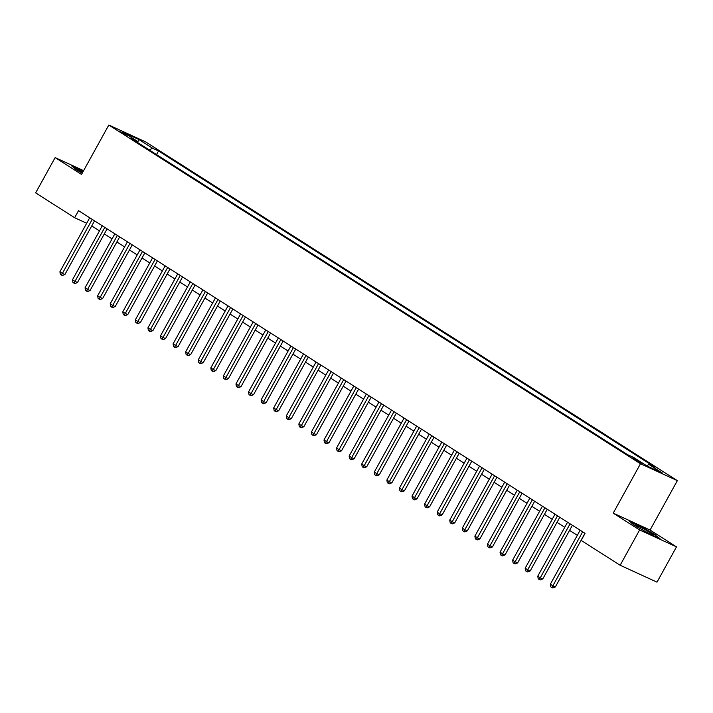 <?xml version="1.0" encoding="UTF-8"?>
<svg xmlns="http://www.w3.org/2000/svg" width="713" height="713" viewBox="0 0 713 713"><rect width="100%" height="100%" fill="white"/><g stroke="black" fill="none" stroke-linecap="round" stroke-linejoin="round"><path stroke-width="1.07" d="M119.347 131.29L127.066 135.247L119.347 131.29M677.35 480.642L145.666 141.923L108.813 125.016L640.488 463.735L677.35 480.642L650.078 530.044L613.216 513.137L639.623 529.964L676.485 546.862L650.078 530.044M676.485 546.862L657.003 582.156L620.15 565.249L639.623 529.964M620.15 565.249L581.166 540.418L585.061 533.36L78.528 210.665L74.633 217.723L86.692 223.249M642.315 463.334L632.627 458.085L636.139 460.5L642.315 463.334L642.074 463.78M646.655 465.741L648.982 464.493L655.015 467.256L158.544 150.969L156.548 154.587M648.982 464.493L662.564 473.138L647.226 466.106L633.643 457.452L627.618 454.689L131.147 138.402L137.172 141.165L123.59 132.52L138.937 139.552L152.52 148.206L158.544 150.969M83.617 170.657L55.133 157.6L35.65 192.884L74.633 217.723M55.133 157.6L81.54 174.418L108.813 125.016M613.216 513.137L640.488 463.735M91.727 225.941L99.472 230.878M104.303 233.953L112.048 238.891M116.879 241.965L124.623 246.903M129.454 249.978L137.199 254.915M142.03 257.981L149.775 262.928M154.605 265.994L162.35 270.931M167.172 274.006L174.926 278.943M179.747 282.018L187.501 286.956M192.323 290.031L200.077 294.968M204.898 298.043L212.652 302.98M217.474 306.055L225.228 310.993M230.049 314.068L237.803 319.005M242.625 322.08L250.379 327.017M255.201 330.083L262.954 335.021M267.776 338.096L275.53 343.033M280.352 346.108L288.105 351.046M292.927 354.12L300.681 359.058M305.503 362.133L313.257 367.07M318.078 370.145L325.832 375.083M330.654 378.157L338.408 383.095M343.229 386.17L350.983 391.107M355.805 394.182L363.559 399.12M368.38 402.185L376.134 407.123M380.956 410.198L388.71 415.135M393.531 418.21L401.285 423.148M406.107 426.222L413.861 431.16M418.683 434.235L426.427 439.172M431.258 442.247L439.003 447.185M443.834 450.26L451.579 455.197M456.409 458.272L464.154 463.209M468.985 466.275L476.73 471.222M481.56 474.288L489.305 479.225M494.136 482.3L501.881 487.237M506.711 490.312L514.456 495.25M519.278 498.325L527.032 503.262M531.853 506.337L539.607 511.274M544.429 514.349L552.183 519.287M557.005 522.362L564.758 527.299M569.58 530.374L577.334 535.311M152.52 148.206L149.267 149.953M137.306 142.333L137.172 141.165M138.937 139.552L137.529 142.466M655.826 535.008L640.568 526.283L629.472 521.194L633.625 524.83L648.883 533.565L659.988 538.654L655.621 535.392M83.305 171.227L71.63 165.808L75.792 169.453L82.245 173.143M582.655 531.827A1.613 1.185 -65.4 0 0 582.61 531.907L552.842 585.828L550.329 584.223L580.097 530.303A1.613 1.185 -65.4 0 0 580.141 530.222M584.963 533.297L555.338 586.968L552.842 585.828L551.826 587.521L550.819 586.879L550.329 584.223M555.338 586.968L552.825 587.984L551.826 587.521M570.079 523.814A1.613 1.185 -65.4 0 0 570.035 523.895L540.267 577.815L537.754 576.211L567.521 522.29A1.613 1.185 -65.4 0 0 567.566 522.21M572.387 525.285L542.762 578.956L540.267 577.815L539.251 579.509L538.244 578.876L537.754 576.211M542.762 578.956L540.249 579.972L539.251 579.509M557.504 515.802A1.613 1.185 -65.4 0 0 557.459 515.882L527.7 569.803L525.178 568.199L554.946 514.287A1.613 1.185 -65.4 0 0 554.99 514.198M559.812 517.273L530.187 570.944L527.7 569.803L526.675 571.505L525.668 570.863L525.178 568.199M530.187 570.944L527.673 571.96L526.675 571.505M544.928 507.799A1.613 1.185 -65.4 0 0 544.884 507.87L515.125 561.791L512.602 560.186L542.37 506.275A1.613 1.185 -65.4 0 0 542.415 506.194M547.236 509.26L517.611 562.931L515.125 561.791L514.1 563.493L513.093 562.851L512.602 560.186M517.611 562.931L515.098 563.947L514.1 563.493M532.353 499.786A1.613 1.185 -65.4 0 0 532.308 499.866L502.549 553.778L500.027 552.183L529.795 498.262A1.613 1.185 -65.4 0 0 529.839 498.182M534.661 501.257L505.036 554.919L502.549 553.778L501.524 555.48L500.517 554.839L500.027 552.183M505.036 554.919L502.522 555.935L501.524 555.48M635.666 525.116A10.508 0.722 28.9 0 0 635.399 525.24A10.508 0.722 28.9 0 0 643.768 530.579A10.508 0.722 28.9 0 0 653.473 535.294A10.508 0.722 28.9 0 0 653.661 535.32A10.508 0.722 28.9 0 0 646.459 530.436A10.508 0.722 28.9 0 0 635.666 525.116M630.444 522.05L640.541 526.675L655.327 535.133L658.634 538.03M82.895 171.967A10.508 0.722 28.9 0 0 77.565 169.854A10.508 0.722 28.9 0 0 80.257 171.851A10.508 0.722 28.9 0 0 82.271 173.09M72.61 166.664L83.127 171.539M519.777 491.774A1.613 1.185 -65.4 0 0 519.732 491.854L489.974 545.766L487.451 544.171L517.219 490.25A1.613 1.185 -65.4 0 0 517.264 490.17M522.085 493.244L492.46 546.916L489.974 545.766L488.949 547.468L487.942 546.826L487.451 544.171M492.46 546.916L489.947 547.923L488.949 547.468M507.201 483.762A1.613 1.185 -65.4 0 0 507.157 483.842L477.398 537.762L474.876 536.158L504.644 482.238A1.613 1.185 -65.4 0 0 504.688 482.157M509.51 485.232L479.885 538.903L477.398 537.762L476.373 539.456L475.366 538.814L474.876 536.158M479.885 538.903L477.371 539.91L476.373 539.456M494.635 475.749A1.613 1.185 -65.4 0 0 494.581 475.829L464.823 529.75L462.3 528.146L492.068 474.225A1.613 1.185 -65.4 0 0 492.113 474.145M496.934 477.22L467.309 530.891L464.823 529.75L463.798 531.443L462.79 530.802L462.3 528.146M467.309 530.891L464.796 531.898L463.798 531.443M482.059 467.737A1.613 1.185 -65.4 0 0 482.006 467.817L452.247 521.738L449.734 520.134L479.493 466.213A1.613 1.185 -65.4 0 0 479.537 466.133M484.359 469.207L454.734 522.879L452.247 521.738L451.222 523.431L450.215 522.789L449.734 520.134M454.734 522.879L452.22 523.886L451.222 523.431M469.484 459.725A1.613 1.185 -65.4 0 0 469.43 459.805L439.671 513.725L437.158 512.121L466.917 458.201A1.613 1.185 -65.4 0 0 466.962 458.12M471.783 461.195L442.158 514.866L439.671 513.725L438.647 515.419L437.639 514.777L437.158 512.121M442.158 514.866L439.645 515.882L438.647 515.419M456.908 451.712A1.613 1.185 -65.4 0 0 456.855 451.792L427.096 505.713L424.583 504.109L454.341 450.188A1.613 1.185 -65.4 0 0 454.386 450.108M459.217 453.183L429.582 506.854L427.096 505.713L426.071 507.406L425.064 506.774L424.583 504.109M429.582 506.854L427.069 507.87L426.071 507.406M444.333 443.7A1.613 1.185 -65.4 0 0 444.279 443.78L414.52 497.701L412.007 496.096L441.766 442.185A1.613 1.185 -65.4 0 0 441.81 442.096M446.641 445.17L417.007 498.842L414.52 497.701L413.495 499.403L412.488 498.761L412.007 496.096M417.007 498.842L414.494 499.858L413.495 499.403M431.757 435.696A1.613 1.185 -65.4 0 0 431.713 435.768L401.945 489.688L399.432 488.084L429.19 434.172A1.613 1.185 -65.4 0 0 429.235 434.092M434.065 437.158L404.431 490.829L401.945 489.688L400.92 491.391L399.922 490.749L399.432 488.084M404.431 490.829L401.918 491.845L400.92 491.391M419.182 427.684A1.613 1.185 -65.4 0 0 419.137 427.764L389.369 481.676L386.856 480.081L416.615 426.16A1.613 1.185 -65.4 0 0 416.659 426.08M421.49 429.155L391.856 482.826L389.369 481.676L388.344 483.378L387.346 482.737L386.856 480.081M391.856 482.826L389.343 483.833L388.344 483.378M406.606 419.672A1.613 1.185 -65.4 0 0 406.562 419.752L376.794 473.673L374.28 472.068L404.039 418.148A1.613 1.185 -65.4 0 0 404.084 418.068M408.914 421.142L379.28 474.813L376.794 473.673L375.769 475.366L374.771 474.724L374.28 472.068M379.28 474.813L376.767 475.821L375.769 475.366M394.031 411.659A1.613 1.185 -65.4 0 0 393.986 411.74L364.218 465.66L361.705 464.056L391.464 410.135A1.613 1.185 -65.4 0 0 391.508 410.055M396.339 413.13L366.705 466.801L364.218 465.66L363.193 467.354L362.195 466.712L361.705 464.056M366.705 466.801L364.191 467.808L363.193 467.354M381.455 403.647A1.613 1.185 -65.4 0 0 381.41 403.727L351.643 457.648L349.129 456.044L378.888 402.123A1.613 1.185 -65.4 0 0 378.933 402.043M383.763 405.118L354.129 458.789L351.643 457.648L350.627 459.341L349.62 458.7L349.129 456.044M354.129 458.789L351.616 459.796L350.627 459.341M368.879 395.635A1.613 1.185 -65.4 0 0 368.835 395.715L339.067 449.636L336.554 448.031L366.322 394.111A1.613 1.185 -65.4 0 0 366.357 394.031M371.188 397.105L341.554 450.776L339.067 449.636L338.051 451.329L337.044 450.687L336.554 448.031M341.554 450.776L339.04 451.784L338.051 451.329M356.304 387.622A1.613 1.185 -65.4 0 0 356.259 387.703L326.492 441.623L323.978 440.019L353.746 386.098A1.613 1.185 -65.4 0 0 353.782 386.018M358.612 389.093L328.987 442.764L326.492 441.623L325.476 443.317L324.468 442.675L323.978 440.019M328.987 442.764L326.465 443.78L325.476 443.317M343.728 379.61A1.613 1.185 -65.4 0 0 343.684 379.69L313.916 433.611L311.403 432.007L341.171 378.095A1.613 1.185 -65.4 0 0 341.206 378.006M346.037 381.081L316.412 434.752L313.916 433.611L312.9 435.304L311.893 434.672L311.403 432.007M316.412 434.752L313.889 435.768L312.9 435.304M331.153 371.598A1.613 1.185 -65.4 0 0 331.108 371.678L301.341 425.599L298.827 423.994L328.595 370.083A1.613 1.185 -65.4 0 0 328.631 369.994M333.461 373.068L303.836 426.739L301.341 425.599L300.325 427.301L299.317 426.659L298.827 423.994M303.836 426.739L301.314 427.755L300.325 427.301M318.577 363.594A1.613 1.185 -65.4 0 0 318.533 363.675L288.765 417.586L286.252 415.991L316.019 362.07A1.613 1.185 -65.4 0 0 316.055 361.99M320.886 365.065L291.26 418.727L288.765 417.586L287.749 419.289L286.742 418.647L286.252 415.991M291.26 418.727L288.738 419.743L287.749 419.289M306.002 355.582A1.613 1.185 -65.4 0 0 305.957 355.662L276.189 409.574L273.676 407.979L303.444 354.058A1.613 1.185 -65.4 0 0 303.48 353.978M308.31 357.053L278.685 410.724L276.189 409.574L275.173 411.276L274.166 410.635L273.676 407.979M278.685 410.724L276.172 411.731L275.173 411.276M293.426 347.57A1.613 1.185 -65.4 0 0 293.382 347.65L263.614 401.571L261.101 399.966L290.868 346.046A1.613 1.185 -65.4 0 0 290.913 345.965M295.735 349.04L266.109 402.711L263.614 401.571L262.598 403.264L261.591 402.622L261.101 399.966M266.109 402.711L263.596 403.718L262.598 403.264M280.851 339.557A1.613 1.185 -65.4 0 0 280.806 339.638L251.038 393.558L248.525 391.954L278.293 338.033A1.613 1.185 -65.4 0 0 278.337 337.953M283.159 341.028L253.534 394.699L251.038 393.558L250.022 395.252L249.015 394.61L248.525 391.954M253.534 394.699L251.021 395.706L250.022 395.252M268.275 331.545A1.613 1.185 -65.4 0 0 268.231 331.625L238.463 385.546L235.95 383.942L265.717 330.021A1.613 1.185 -65.4 0 0 265.762 329.941M270.584 333.016L240.958 386.687L238.463 385.546L237.447 387.239L236.44 386.598L235.95 383.942M240.958 386.687L238.445 387.694L237.447 387.239M255.7 323.533A1.613 1.185 -65.4 0 0 255.655 323.613L225.887 377.534L223.374 375.929L253.142 322.009A1.613 1.185 -65.4 0 0 253.186 321.928M258.008 325.003L228.383 378.674L225.887 377.534L224.871 379.227L223.864 378.585L223.374 375.929M228.383 378.674L225.869 379.69L224.871 379.227M243.124 315.52A1.613 1.185 -65.4 0 0 243.08 315.601L213.312 369.521L210.798 367.917L240.566 313.996A1.613 1.185 -65.4 0 0 240.611 313.916M245.432 316.991L215.807 370.662L213.312 369.521L212.296 371.215L211.289 370.573L210.798 367.917M215.807 370.662L213.294 371.678L212.296 371.215M230.549 307.508A1.613 1.185 -65.4 0 0 230.504 307.588L200.736 361.509L198.223 359.905L227.991 305.993A1.613 1.185 -65.4 0 0 228.035 305.904M232.857 308.979L203.232 362.65L200.736 361.509L199.72 363.202L198.713 362.569L198.223 359.905M203.232 362.65L200.718 363.666L199.72 363.202M217.973 299.505A1.613 1.185 -65.4 0 0 217.928 299.576L188.161 353.496L185.647 351.892L215.415 297.981A1.613 1.185 -65.4 0 0 215.46 297.891M220.281 300.966L190.656 354.637L188.161 353.496L187.145 355.199L186.138 354.557L185.647 351.892M190.656 354.637L188.143 355.653L187.145 355.199M205.397 291.492A1.613 1.185 -65.4 0 0 205.353 291.572L175.585 345.484L173.072 343.889L202.84 289.968A1.613 1.185 -65.4 0 0 202.884 289.888M207.706 292.963L178.081 346.625L175.585 345.484L174.569 347.186L173.562 346.545L173.072 343.889M178.081 346.625L175.567 347.641L174.569 347.186M192.822 283.48A1.613 1.185 -65.4 0 0 192.777 283.56L163.019 337.472L160.496 335.876L190.264 281.956A1.613 1.185 -65.4 0 0 190.309 281.876M195.13 284.95L165.505 338.622L163.019 337.472L161.994 339.174L160.986 338.532L160.496 335.876M165.505 338.622L162.992 339.629L161.994 339.174M180.246 275.468A1.613 1.185 -65.4 0 0 180.202 275.548L150.443 329.468L147.921 327.864L177.689 273.944A1.613 1.185 -65.4 0 0 177.733 273.863M182.555 276.938L152.93 330.609L150.443 329.468L149.418 331.162L148.411 330.52L147.921 327.864M152.93 330.609L150.416 331.616L149.418 331.162M167.671 267.455A1.613 1.185 -65.4 0 0 167.626 267.535L137.867 321.456L135.345 319.852L165.113 265.931A1.613 1.185 -65.4 0 0 165.158 265.851M169.979 268.926L140.354 322.597L137.867 321.456L136.843 323.149L135.835 322.508L135.345 319.852M140.354 322.597L137.841 323.604L136.843 323.149M155.095 259.443A1.613 1.185 -65.4 0 0 155.051 259.523L125.292 313.444L122.77 311.839L152.537 257.919A1.613 1.185 -65.4 0 0 152.582 257.839M157.404 260.913L127.779 314.585L125.292 313.444L124.267 315.137L123.26 314.495L122.77 311.839M127.779 314.585L125.265 315.592L124.267 315.137M142.529 251.431A1.613 1.185 -65.4 0 0 142.475 251.511L112.716 305.431L110.194 303.827L139.962 249.906A1.613 1.185 -65.4 0 0 140.006 249.826M144.828 252.901L115.203 306.572L112.716 305.431L111.691 307.125L110.684 306.483L110.194 303.827M115.203 306.572L112.69 307.588L111.691 307.125M129.953 243.418A1.613 1.185 -65.4 0 0 129.9 243.498L100.141 297.419L97.628 295.815L127.386 241.894A1.613 1.185 -65.4 0 0 127.431 241.814M132.253 244.889L102.627 298.56L100.141 297.419L99.116 299.112L98.109 298.471L97.628 295.815M102.627 298.56L100.114 299.576L99.116 299.112M117.378 235.406A1.613 1.185 -65.4 0 0 117.324 235.486L87.565 289.407L85.052 287.802L114.811 233.891A1.613 1.185 -65.4 0 0 114.855 233.802M119.677 236.876L90.052 290.548L87.565 289.407L86.54 291.109L85.533 290.467L85.052 287.802M90.052 290.548L87.539 291.564L86.54 291.109M104.802 227.402A1.613 1.185 -65.4 0 0 104.749 227.474L74.99 281.394L72.476 279.79L102.235 225.878A1.613 1.185 -65.4 0 0 102.28 225.798M107.102 228.864L77.476 282.535L74.99 281.394L73.965 283.097L72.958 282.455L72.476 279.79M77.476 282.535L74.963 283.551L73.965 283.097M92.227 219.39A1.613 1.185 -65.4 0 0 92.173 219.47L62.414 273.382L59.901 271.787L89.66 217.866A1.613 1.185 -65.4 0 0 89.704 217.786M94.535 220.861L64.901 274.523L62.414 273.382L61.389 275.084L60.382 274.443L59.901 271.787M64.901 274.523L62.387 275.539L61.389 275.084M639.739 462.585L640.105 461.926M582.61 531.907L583.216 532.183M570.035 523.895L570.65 524.18M557.459 515.882L558.074 516.167M544.884 507.87L545.498 508.155M532.308 499.866L532.923 500.143M519.732 491.854L520.347 492.13M507.157 483.842L507.772 484.118M494.581 475.829L495.196 476.106M482.006 467.817L482.621 468.093M469.43 459.805L470.045 460.09M456.855 451.792L457.47 452.078M444.279 443.78L444.894 444.065M431.713 435.768L432.319 436.053M419.137 427.764L419.743 428.041M406.562 419.752L407.168 420.028M393.986 411.74L394.592 412.016M381.41 403.727L382.016 404.004M368.835 395.715L369.441 395.991M356.259 387.703L356.865 387.988M343.684 379.69L344.29 379.976M331.108 371.678L331.714 371.963M318.533 363.675L319.139 363.951M305.957 355.662L306.563 355.939M293.382 347.65L293.988 347.926M280.806 339.638L281.412 339.914M268.231 331.625L268.837 331.901M255.655 323.613L256.261 323.889M243.08 315.601L243.686 315.886M230.504 307.588L231.11 307.873M217.928 299.576L218.543 299.861M205.353 291.572L205.968 291.849M192.777 283.56L193.392 283.836M180.202 275.548L180.817 275.824M167.626 267.535L168.241 267.812M155.051 259.523L155.666 259.799M142.475 251.511L143.09 251.787M129.9 243.498L130.515 243.784M117.324 235.486L117.939 235.771M104.749 227.474L105.364 227.759M92.173 219.47L92.788 219.747"/></g></svg>
